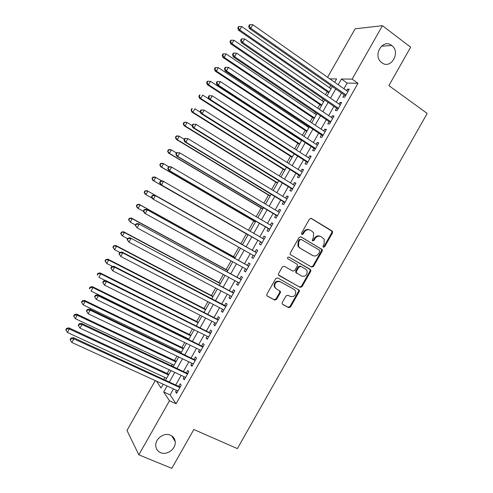 <?xml version="1.0" encoding="UTF-8"?>
<svg xmlns="http://www.w3.org/2000/svg" width="493" height="493" viewBox="0 0 493 493"><rect width="100%" height="100%" fill="white"/><g stroke="black" fill="none" stroke-linecap="round" stroke-linejoin="round"><path stroke-width="0.74" d="M323.334 247.209L324.647 246.771L332.479 232.949L332.522 231.427L332.085 230.964L311.416 218.442L309.499 219.058L301.55 233.078L301.845 234.489L303.189 234.052L304.218 232.24C305.894 229.818 307.934 229.153 310.331 230.249L312.075 231.285L313.603 232.949L313.394 237.694L312.371 239.493L312.322 240.522L312.661 240.892L313.992 240.455L315.009 238.655C316.679 236.246 318.694 235.58 321.06 236.658L324.252 239.259L324.067 244.035L323.051 245.822L323.334 247.209M323.106 247.018L323.987 246.463L331.801 232.665L331.844 231.143L310.917 218.276M301.636 234.317L302.554 233.762L303.583 231.95L304.218 232.24M312.445 240.713L313.345 240.159L314.361 238.359L315.009 238.655M170.492 435.19C164.194 432.121 154.931 438.844 155.776 445.931C156.115 449.111 157.717 451.348 160.589 452.648C167.053 455.68 176.272 448.673 175.194 441.599C174.793 438.591 173.222 436.459 170.492 435.19M391.639 45.442C382.864 38.183 372.418 55.321 381.366 62.321L381.847 62.703C390.918 69.963 401.111 52.122 391.688 45.485L391.639 45.442M282.286 302.486L282.156 303.768L282.717 304.434L288.633 307.632L290.537 306.96L299.251 291.585L299.362 290.248L277.695 277.892L275.76 278.551L266.91 294.155L266.768 295.412L267.36 296.12L274.632 300.058L276.561 299.387L280.326 292.75L280.455 291.449L276.302 288.818L274.767 286.994C274.546 282.785 276.388 281.041 280.301 281.768L294.222 289.483L295.664 291.135C295.997 295.356 294.198 297.131 290.26 296.472L287.949 295.208L286.039 295.874L282.286 302.486M327.592 77.272L355.12 28.81L382.457 25.691L410.651 47.205L388.872 85.609L427.191 113.433L237.373 448.605L193.835 429.508L171.81 468.35L138.829 454.823L126.966 430.42L155.27 380.596M382.457 25.691L352.119 79.126L341.409 78.997L338.173 84.704M173.481 388.922L170.091 394.887L176.075 403.749L357.967 83.292L352.119 79.126M176.075 403.749L169.5 400.797L138.829 454.823M311.607 267.095L313.493 266.454L322.194 251.097L322.262 249.631L300.983 236.843L299.06 237.472L290.223 253.051L290.118 254.437L311.607 267.095M310.726 271.335L302.018 286.698L300.12 287.357L278.446 274.915L278.57 273.597L282.353 266.923L284.288 266.269L292.891 271.138L294.802 270.484L297.297 266.091L297.396 264.704L296.872 264.112L287.561 258.572C287.462 257.432 287.937 256.964 288.99 257.155L310.818 269.93L310.726 271.335L310.085 270.984L301.396 286.322L302.018 286.698M344.237 94.804L342.912 97.139L344.675 97.244L349.241 89.202L347.454 89.134L346.604 90.632M336.664 108.146L335.339 110.481L337.064 110.648L341.631 102.606L339.887 102.476L338.993 104.048M329.09 121.494L327.759 123.829L329.453 124.051L334.02 116.009L332.307 115.818L331.376 117.463M321.51 134.842L320.179 137.183L321.843 137.467L326.409 129.419L324.727 129.172L323.759 130.885M313.924 148.202L312.599 150.538L314.226 150.883L318.792 142.834L317.147 142.526L316.136 144.313M306.338 161.562L305.013 163.904L306.603 164.305L311.175 156.25L309.561 155.88L308.507 157.742M298.752 174.929L297.421 177.27L298.98 177.739L303.552 169.678L301.975 169.247L300.878 171.182M291.16 188.301L289.829 190.643L291.357 191.173L295.929 183.106L294.389 182.62L293.249 184.622M283.567 201.68L282.236 204.022L283.728 204.607L288.3 196.547L286.79 195.992L285.613 198.075M275.969 215.065L274.638 217.407L276.092 218.054L280.671 209.987L279.198 209.377L277.972 211.528M268.365 228.45L267.033 230.798L268.457 231.507L273.036 223.434L271.6 222.762L270.337 224.987M260.76 241.847L259.429 244.189L260.815 244.959L265.4 236.886L263.995 236.153L262.689 238.452M253.131 255.288L251.824 257.592L253.18 258.418L257.765 250.345L256.391 249.55L255.06 251.892M245.483 268.765L244.214 270.996L245.532 271.889L250.117 263.804L248.78 262.954L247.449 265.296M237.829 282.249L236.603 284.406L237.885 285.361L242.476 277.276L241.169 276.357L239.838 278.705M230.169 295.732L228.986 297.821L230.237 298.838L234.828 290.747L233.553 289.773L232.221 292.121M222.509 309.228L221.363 311.243L222.583 312.315L227.174 304.23L225.936 303.189L224.605 305.537M214.849 322.724L213.746 324.665L214.923 325.805L219.521 317.714L218.319 316.611L216.982 318.959M207.183 336.226L206.117 338.099L207.263 339.295L211.861 331.204L210.696 330.039L209.359 332.393M199.511 349.734L198.488 351.534L199.603 352.797L204.201 344.693L203.067 343.473L201.736 345.827M191.839 363.249L190.859 364.98L191.937 366.299L196.534 358.195L195.438 356.914L194.1 359.268M184.166 376.769L183.223 378.427L184.271 379.807L188.868 371.704L187.808 370.354L186.471 372.708M357.967 83.292L347.14 83.058L343.911 88.74M341.538 92.918L336.288 102.174M333.952 106.285L328.652 115.615M326.36 119.651L321.023 129.061M318.768 133.03L313.382 142.508M311.169 146.409L305.746 155.967M303.571 159.794L298.099 169.426M295.966 173.185L290.457 182.891M288.362 186.576L282.809 196.362M280.757 199.979L275.156 209.839M273.147 213.383L267.502 223.323M265.53 226.798L259.842 236.813M257.913 240.214L252.194 250.278M250.265 253.679L244.571 263.706M242.599 267.181L236.948 277.14M234.933 280.683L229.319 290.574M227.261 294.198L221.69 304.015M219.588 307.712L214.054 317.461M211.91 321.233L206.413 330.914M204.231 334.759L198.771 344.373M196.547 348.292L191.13 357.838M188.862 361.831L183.482 371.303M181.171 375.37L175.835 384.78M176.488 390.296L175.588 391.88L176.599 393.322L181.202 385.212L180.173 383.807L178.836 386.161M330.76 85.388L329.453 87.692M327.179 91.692L325.472 94.705M323.118 98.84L322.089 100.664M319.852 104.596L317.782 108.238M315.477 112.305L314.719 113.636M312.519 117.507L310.097 121.777M307.823 125.77L307.342 126.615M305.185 130.423L302.4 135.316M300.175 139.242L299.972 139.599M297.846 143.34L294.709 148.868M290.506 156.269L287.006 162.419M283.161 169.198L279.309 175.983M275.815 182.127L271.6 189.546M268.463 195.068L263.897 203.116M261.111 208.009L256.181 216.692M253.759 220.963L248.472 230.274M246.401 233.916L240.88 243.634M238.822 247.258L233.522 256.594M231.1 260.846L226.151 269.56M223.378 274.447L218.787 282.532M215.651 288.054L211.417 295.51M207.923 301.661L204.04 308.495M200.189 315.274L196.664 321.479M192.455 328.899L189.287 334.476M187.149 338.235L186.952 338.58M184.715 342.524L181.905 347.473M179.729 351.299L179.255 352.131M176.969 356.156L174.516 360.475M172.304 364.37L171.552 365.695M169.228 369.793L167.133 373.478M164.878 377.447L163.842 379.265M162.764 384.022L163.078 384.485M334.716 82.276L336.608 78.942L329.86 78.868M156.54 381.175L161.063 388.028L163.22 384.232M165.586 380.066L170.96 370.6M173.283 366.509L178.7 356.975M180.98 352.963L186.434 343.362M188.671 339.418L194.162 329.749M196.362 325.879L201.89 316.142M204.047 312.346L209.617 302.542M211.725 298.82L217.339 288.941M219.41 285.299L225.054 275.353M227.082 271.785L232.77 261.771M234.754 258.277L240.485 248.189M242.427 244.768L248.176 234.643M250.124 231.223L255.842 221.147M257.827 217.653L263.509 207.658M265.53 204.09L271.162 194.168M273.227 190.532L278.822 180.691M280.924 176.981L286.476 167.213M288.621 163.436L294.124 153.748M296.311 149.897L301.771 140.283M303.996 136.364L309.413 126.824M311.681 122.831L317.054 113.372M319.359 109.31L324.69 99.925M327.038 95.79L332.325 86.478M167.078 385.994L163.676 391.978L169.5 400.797M335.788 88.9L330.513 98.187M328.172 102.31L322.853 111.677M320.555 115.732L315.187 125.173M312.932 129.154L307.521 138.675M305.303 142.582L299.855 152.177M297.673 156.016L292.183 165.691M290.044 169.456L284.504 179.206M282.409 182.903L276.826 192.726M274.767 196.356L269.147 206.253M267.126 209.808L261.463 219.786M259.484 223.267L253.772 233.325M251.837 236.739L246.099 246.839M244.158 250.253L238.446 260.316M236.467 263.804L230.792 273.794M228.77 277.356L223.132 287.283M221.067 290.919L215.472 300.773M213.364 304.483L207.806 314.269M205.655 318.053L200.14 327.771M197.946 331.629L192.467 341.279M190.236 345.211L184.795 354.794M182.515 358.799L177.116 368.314M174.799 372.394L169.438 381.835M347.14 83.058L341.409 78.997M170.091 394.887L163.676 391.978M347.454 89.134L348.754 90.053M339.887 102.476L341.193 103.382M332.307 115.818L333.619 116.712M324.727 129.172L326.052 130.053M317.147 142.526L318.478 143.395M309.561 155.88L310.898 156.743M301.975 169.247L303.318 170.097M294.389 182.62L295.732 183.458M286.79 195.992L288.146 196.818M279.198 209.377L280.554 210.191M271.6 222.762L272.962 223.563M263.995 236.153L265.37 236.948M251.824 257.592L253.211 258.363M244.214 270.996L245.606 271.76M236.603 284.406L238.002 285.157M228.986 297.821L230.391 298.561M221.363 311.243L222.781 311.97M213.746 324.665L215.164 325.386M206.117 338.099L207.547 338.808M198.488 351.534L199.924 352.23M190.859 364.98L192.301 365.664M183.223 378.427L184.672 379.099M175.588 391.88L177.042 392.539M320.314 236.313C317.967 235.315 315.982 235.993 314.361 238.359M309.567 229.898C307.201 228.9 305.204 229.59 303.583 231.95M311.163 266.842L312.852 266.109L321.535 250.783L321.602 249.316L300.607 236.695M319.784 251.59L319.501 250.204L301.223 239.444L299.88 239.888L298.795 241.798L298.505 246.358L300.151 248.207L312.679 255.503C315.052 256.551 317.061 255.873 318.712 253.476L319.784 251.59M301.087 239.382L299.251 239.586L299.88 239.888M312.439 255.386L299.522 247.893L297.883 246.044L298.166 241.496L299.251 239.586M278.785 275.421L299.504 286.975L301.396 286.322M288.843 257.093L310.313 269.375M301.716 276.129C305.728 276.795 307.503 274.971 307.04 270.663L305.678 269.141L300.835 266.374L298.931 267.021L296.441 271.409L296.33 272.777L301.716 276.129M300.835 266.374L300.212 266.029L298.308 266.676L298.931 267.021M296.86 273.381L295.72 272.419L295.825 271.058L298.308 266.676M310.085 270.984L310.177 269.585L309.678 269.024M293.914 289.292L294.222 289.483M275.723 288.43L274.188 286.612C273.966 282.409 275.809 280.665 279.71 281.392L293.612 289.101M267.009 295.837L274.053 299.652L275.981 298.98L279.734 292.355L279.599 290.623M282.378 304.156L288.029 307.219L289.933 306.547L298.629 291.197L298.45 289.428M331.019 88.783L241.724 26.548L239.771 29.974L238.458 30.178L328.751 92.783M238.316 27.867L239.093 26.499L238.569 26.585L237.786 27.953L238.316 27.867L239.771 29.974L329.182 92.025M239.093 26.499L241.724 26.548M238.458 30.178L237.786 27.953M346.006 94.896L250.771 28.255L252.798 24.705L347.91 91.55M345.501 95.79L249.353 28.477L250.771 28.255L249.255 26.074L250.062 24.65L249.495 24.749L248.688 26.166L249.255 26.074M248.688 26.166L249.353 28.477M252.798 24.705L250.062 24.65M323.661 101.743L233.922 40.241L231.969 43.661L230.687 43.803L321.424 105.675M230.514 41.554L231.297 40.179L230.786 40.247L230.003 41.609L230.514 41.554L231.969 43.661L321.818 104.978M231.297 40.179L233.922 40.241M230.687 43.803L230.003 41.609M316.296 114.703L226.121 53.934L224.167 57.361L222.922 57.441L314.103 118.573M222.713 55.241L223.495 53.873L222.996 53.91L222.22 55.278L222.713 55.241L224.167 57.361L314.46 117.944M223.495 53.873L226.121 53.934M222.922 57.441L222.22 55.278M308.932 127.669L218.313 67.64L216.359 71.066L215.151 71.078L306.775 131.471M214.911 68.94L215.688 67.572L215.207 67.584L214.424 68.946L214.911 68.94L216.359 71.066L307.09 130.91M215.688 67.572L218.313 67.64M215.151 71.078L214.424 68.946M301.568 140.641L210.505 81.345L208.551 84.771L207.374 84.722L299.442 144.375M207.103 82.639L207.886 81.271L207.411 81.259L206.635 82.627L207.103 82.639L208.551 84.771L299.726 143.882M207.886 81.271L210.505 81.345M207.374 84.722L206.635 82.627M338.401 108.3L242.673 42.478L244.701 38.922L340.299 104.947M337.933 109.119L241.293 42.632L242.673 42.478L241.157 40.284L241.964 38.861L241.416 38.929L240.609 40.346L241.157 40.284M240.609 40.346L241.293 42.632M244.701 38.922L241.964 38.861M330.785 121.703L234.569 56.701L236.597 53.145L332.689 118.351M330.359 122.455L233.226 56.787L234.569 56.701L233.06 54.501L233.867 53.078L233.331 53.121L232.523 54.538L233.06 54.501M232.523 54.538L233.226 56.787M236.597 53.145L233.867 53.078M323.174 135.119L226.466 70.93L228.493 67.375L325.078 131.767M322.786 135.797L225.159 70.949L226.466 70.93L224.956 68.724L225.763 67.301L225.246 67.313L224.432 68.737L224.956 68.724M224.432 68.737L225.159 70.949M228.493 67.375L225.763 67.301M315.557 148.535L218.356 85.166L220.383 81.61L317.461 145.182M315.212 149.145L217.086 85.116L218.356 85.166L216.846 82.953L217.659 81.53L217.154 81.518L216.341 82.935L216.846 82.953M216.341 82.935L217.086 85.116M220.383 81.61L217.659 81.53M208.927 99.05L202.691 95.057L200.737 98.483L199.597 98.372L292.109 157.292M199.289 96.351L200.072 94.976L199.616 94.939L198.839 96.308L199.289 96.351L200.737 98.483L292.355 156.86M199.616 94.939L200.072 94.976M199.597 98.372L198.839 96.308M209.057 95.722L208.249 97.146L208.736 97.189L209.55 95.765L209.057 95.722L212.273 95.845L309.844 158.604M209.55 95.765L212.273 95.845L210.24 99.407L209.014 99.29L307.632 162.493M307.94 161.957L210.24 99.407L208.736 97.189M208.249 97.146L209.014 99.29M200.509 112.318L194.871 108.774L192.917 112.207L191.814 112.028L284.775 170.208M191.475 110.062L192.258 108.688L191.814 108.626L191.037 109.994L192.917 112.207L284.979 169.845M191.814 108.626L192.258 108.688M191.814 112.028L191.037 109.994M200.959 109.939L200.152 111.363L200.626 111.43L201.44 110.007L200.959 109.939L204.157 110.093L302.221 172.026M201.44 110.007L204.157 110.093L202.124 113.655L200.934 113.47L300.052 175.847M300.317 175.385L202.124 113.655L200.626 111.43M200.152 111.363L200.934 113.47M292.466 189.207L192.855 127.656L192.048 125.579L192.51 125.678L193.318 124.254L192.862 124.156L192.048 125.579L187.05 122.498L185.097 125.931L184.031 125.69L277.436 183.125M183.661 123.78L184.444 122.406L184.012 122.319L183.236 123.688L185.097 125.931L277.602 182.835M184.012 122.319L185.978 122.276L187.05 122.498L184.444 122.406M184.031 125.69L183.236 123.688M192.862 124.156L196.035 124.347L294.598 185.46M193.318 124.254L196.035 124.347L194.008 127.909L192.855 127.656M292.688 188.819L194.008 127.909L192.51 125.678M184.253 139.272L179.23 136.228L177.277 139.661L176.241 139.359L270.096 196.054M175.841 137.504L176.623 136.13L176.211 136.019L175.428 137.387L177.277 139.661L270.226 195.826M176.211 136.019L178.189 135.939L179.23 136.228L176.623 136.13M176.241 139.359L175.428 137.387M184.758 138.385L183.944 139.809L184.388 139.932L185.202 138.508L184.758 138.385L187.913 138.607L286.969 198.895M185.202 138.508L187.913 138.607L185.886 142.169L184.77 141.848L284.88 202.574M285.059 202.259L185.886 142.169L184.388 139.932M183.944 139.809L184.77 141.848M176.451 152.966L171.404 149.958L169.45 153.397L168.452 153.033L262.751 208.983M168.014 151.234L168.797 149.86L168.396 149.724L167.62 151.092L169.45 153.397L262.843 208.822M168.396 149.724L170.399 149.613L171.404 149.958L168.797 149.86M168.452 153.033L167.62 151.092M176.648 152.614L175.835 154.038L176.266 154.192L177.079 152.768L176.648 152.614L179.791 152.867L279.334 212.341M177.079 152.768L179.791 152.867L177.757 156.435L176.685 156.047L277.288 215.946M277.43 215.7L177.757 156.435L176.266 154.192M175.835 154.038L176.685 156.047M168.914 166.825L163.577 163.701L161.618 167.139L160.656 166.708L255.405 221.918M160.188 164.97L160.971 163.596L160.589 163.429L159.806 164.804L161.618 167.139L255.46 221.825M160.589 163.429L162.61 163.288L163.577 163.701L160.971 163.596M160.656 166.708L159.806 164.804M168.538 166.856L167.725 168.279L168.138 168.458L168.951 167.028L168.538 166.856L170.615 166.696L171.656 167.139L271.705 225.788M168.951 167.028L171.656 167.139L169.629 170.707L168.594 170.245L269.696 229.325M269.794 229.153L169.629 170.707L168.138 168.458M167.725 168.279L168.594 170.245M161.864 180.962L155.745 177.449L153.785 180.882L152.861 180.395L248.053 234.859M152.355 178.712L153.138 177.338L152.775 177.147L151.992 178.515L153.785 180.882L248.071 234.834M152.775 177.147L154.808 176.969L155.745 177.449L153.138 177.338M152.861 180.395L151.992 178.515M160.422 181.097L159.609 182.521L160.009 182.73L160.823 181.301L160.422 181.097L162.524 180.906L163.528 181.418L264.063 239.241M160.823 181.301L163.528 181.418L161.494 184.986L160.496 184.456L262.097 242.71M261.74 242.402L161.494 184.986L160.009 182.73M159.609 182.521L160.496 184.456M242.538 244.571L147.013 190.655L147.906 191.198L145.946 194.636L152.134 198.106M242.525 244.596L147.906 191.198L144.954 190.865L144.172 192.239L144.523 192.461L145.306 191.081M144.523 192.461L145.946 194.636L145.059 194.082L144.172 192.239M144.954 190.865L147.013 190.655M256.04 252.447L154.426 195.117L256.483 252.601M152.688 195.579L155.394 195.703L153.354 199.271L152.399 198.673L151.493 196.769L151.875 197.009L152.688 195.579L152.306 195.345L151.493 196.769M254.517 256.064L153.354 199.271L151.875 197.009M154.426 195.117L152.306 195.345M235.186 257.519L139.211 204.349L140.067 204.952L138.108 208.397L143.555 211.398M235.136 257.611L140.067 204.952L137.134 204.595L136.351 205.963L136.69 206.21L137.473 204.835M136.69 206.21L138.108 208.397L137.257 207.775L136.351 205.963M137.134 204.595L139.211 204.349M248.823 266.097L146.322 209.34L248.78 266.165M144.554 209.864L147.253 209.987L145.213 213.561L144.295 212.896L143.371 211.029L143.734 211.294L144.554 209.864L144.184 209.599L143.371 211.029M246.87 269.529L145.213 213.561L143.734 211.294M248.435 265.844L248.879 265.992M146.322 209.34L144.184 209.599M227.828 270.472L131.403 218.048L132.229 218.719L130.269 222.158L135.439 224.956M227.741 270.632L132.229 218.719L129.308 218.325L128.525 219.699L128.852 219.97L129.634 218.59M128.852 219.97L130.269 222.158L128.525 219.699M129.308 218.325L131.403 218.048M241.206 279.513L138.219 223.563L241.139 279.63M136.413 224.149L139.106 224.284L137.072 227.858L135.248 225.289L135.6 225.578L136.413 224.149L136.062 223.865L135.248 225.289M239.222 283L137.072 227.858L135.6 225.578M240.824 279.241L241.274 279.389M138.219 223.563L136.062 223.865M220.47 283.432L123.595 231.753L124.384 232.486L122.424 235.925L127.613 238.686M220.34 283.66L124.384 232.486L121.481 232.061L120.699 233.435L121.007 233.731L121.789 232.357M121.007 233.731L122.424 235.925L121.642 235.179L120.699 233.435M121.481 232.061L123.595 231.753M233.583 292.934L130.115 237.792L233.485 293.107M128.266 238.446L130.965 238.581L128.926 242.162L127.12 239.555L127.453 239.875L128.266 238.446L127.933 238.131L127.12 239.555M231.574 296.478L128.926 242.162L127.453 239.875M233.214 292.645L233.67 292.787M130.115 237.792L127.933 238.131M213.105 296.398L115.781 245.465L116.533 246.26L114.573 249.704L119.793 252.416L118.986 253.833L119.306 254.178L120.119 252.749L119.799 252.404L121.999 252.034L226.053 306.196M212.939 296.687L116.533 246.26L113.649 245.804L112.866 247.178L113.162 247.498L113.945 246.124M113.162 247.498L114.573 249.704L112.866 247.178M113.649 245.804L115.781 245.465M121.999 252.034L122.812 252.891L225.837 306.584M120.119 252.749L122.812 252.891L120.773 256.465L118.986 253.833M223.921 309.955L120.773 256.465L119.306 254.178M205.741 309.364L107.967 259.176L108.682 260.039L106.722 263.484L112.638 266.503M205.538 309.727L108.682 260.039L105.816 259.552L105.027 260.926L105.311 261.272L106.094 259.897M105.311 261.272L106.722 263.484L105.027 260.926M105.816 259.552L107.967 259.176M218.337 319.797L113.889 266.275L114.659 267.2L218.177 320.074M111.973 267.052L114.659 267.2L112.62 270.78L110.851 268.112L111.153 268.488L111.973 267.052L111.664 266.682L110.851 268.112M216.267 323.445L112.62 270.78L111.153 268.488M217.986 319.476L218.442 319.612M113.889 266.275L111.664 266.682M198.371 322.342L100.153 272.9L100.831 273.825L98.865 277.269L105.484 280.585M198.131 322.767L100.831 273.825L98.243 273.677L97.978 273.307L97.195 274.681L97.46 275.057L98.243 273.677M97.46 275.057L97.195 274.681M97.978 273.307L100.153 272.9M210.708 333.237L105.773 280.529L106.5 281.521L210.523 333.564M103.813 281.367L106.5 281.521L104.467 285.102L102.71 282.397L103 282.797L103.813 281.367L103.53 280.967L102.71 282.397M208.607 336.935L104.467 285.102L103 282.797M210.369 332.892L210.825 333.028M105.773 280.529L103.53 280.967M191.001 335.32L92.327 286.624L92.974 287.61L91.008 291.061L188.868 339.073M190.717 335.813L92.974 287.61L90.392 287.462L90.139 287.068L89.35 288.442L89.603 288.843L90.392 287.462M89.603 288.843L89.35 288.442M90.139 287.068L92.327 286.624M203.073 346.678L97.651 294.783L98.341 295.843L202.857 347.06M95.66 295.689L98.341 295.843L96.301 299.43L94.57 296.687L94.841 297.119L95.66 295.689L95.383 295.258L94.57 296.687M200.941 350.431L96.301 299.43L94.841 297.119M202.746 346.32L203.202 346.45M97.651 294.783L95.383 295.258M183.624 348.305L84.506 300.36L85.11 301.408L83.144 304.859L181.455 352.125M183.304 348.865L85.11 301.408L82.528 301.254L82.294 300.829L81.505 302.209L81.746 302.634L82.528 301.254M83.144 304.859L81.746 302.634M82.294 300.829L84.506 300.36M195.438 360.13L89.523 309.043L90.182 310.177L195.197 360.562M87.495 310.011L87.243 309.555L86.423 310.984L86.682 311.447L87.495 310.011L90.182 310.177L88.136 313.758L193.281 363.939M195.117 359.754L195.579 359.878M89.523 309.043L87.243 309.555M86.682 311.447L88.136 313.758M176.248 361.295L76.674 314.096L77.247 315.212L75.281 318.663L174.035 365.184M175.89 361.924L77.247 315.212L74.671 315.045L74.443 314.602L73.66 315.976L73.882 316.426L74.671 315.045M75.281 318.663L73.882 316.426M74.443 314.602L76.674 314.096M187.802 373.583L81.4 323.309L82.011 324.511L187.525 374.064M79.336 324.345L79.09 323.858L78.276 325.294L78.516 325.774L79.336 324.345L82.011 324.511L79.971 328.098L185.608 377.441M187.494 373.189L187.956 373.312M81.4 323.309L79.09 323.858M78.516 325.774L79.971 328.098M168.865 374.286L68.847 327.839L69.384 329.016L67.412 332.467L166.616 378.248M168.47 374.982L69.384 329.016L66.808 328.849L66.598 328.375L65.809 329.755L66.019 330.23L66.808 328.849M67.412 332.467L66.019 330.23M66.598 328.375L68.847 327.839M180.161 387.048L73.266 337.582L73.845 338.857L179.859 387.578M71.165 338.679L70.943 338.167L70.123 339.603L70.351 340.115L71.165 338.679L73.845 338.857L71.799 342.444L177.936 390.955M179.859 386.635L180.327 386.752M73.266 337.582L70.943 338.167M70.351 340.115L71.799 342.444M323.987 246.463L324.647 246.771M302.554 233.762L303.189 234.052M313.345 240.159L313.992 240.455M311.052 218.3L311.416 218.442M331.407 230.687L332.085 230.964M331.801 232.665L332.479 232.949M321.134 248.811L321.793 249.125M321.535 250.783L322.194 251.097M312.852 266.109L313.493 266.454M298.166 241.496L298.795 241.798M299.522 247.893L300.151 248.207M312.038 255.183L312.679 255.503M299.504 286.975L300.12 287.357M295.825 271.058L296.441 271.409M279.71 281.392L280.301 281.768M279.734 292.355L280.326 292.75M275.981 298.98L276.561 299.387M274.053 299.652L274.632 300.058M298.629 291.197L299.251 291.585M289.933 306.547L290.537 306.96M288.029 307.219L288.633 307.632M345.679 95.476L345.162 95.451M338.099 108.83L337.594 108.787M330.513 122.184L330.02 122.122M322.933 135.544L322.447 135.464M315.341 148.911L314.867 148.812M307.749 162.283L307.287 162.166M300.157 175.662L299.701 175.526M292.559 189.041L292.115 188.893M284.96 202.432L284.523 202.266M277.356 215.823L276.93 215.638M269.751 229.22L269.338 229.017M225.96 306.363L225.603 306.061M381.372 46.169L391.688 45.485M171.73 435.855L175.194 441.599M331.844 231.143L332.522 231.427M321.602 249.316L322.262 249.631M297.883 246.044L298.505 246.358M295.72 272.419L296.33 272.777M310.177 269.585L310.818 269.93M274.188 286.612L274.767 286.994M279.864 291.061L280.455 291.449M298.74 289.859L299.362 290.248"/></g></svg>
